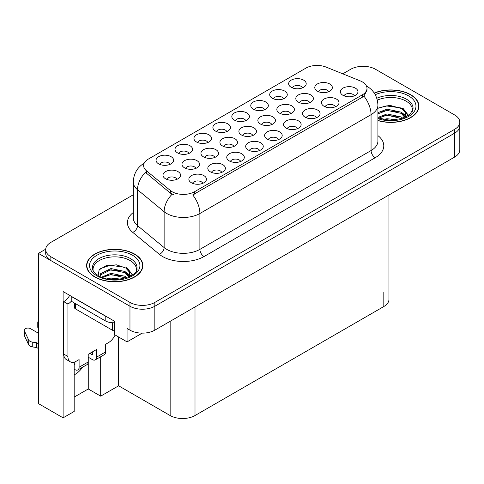 <?xml version="1.0" encoding="UTF-8"?>
<svg xmlns="http://www.w3.org/2000/svg" width="484" height="484" viewBox="0 0 484 484"><rect width="100%" height="100%" fill="white"/><g stroke="black" fill="none" stroke-linecap="round" stroke-linejoin="round"><path stroke-width="0.73" d="M316.433 117.709A5.27 3.043 0 0 0 315.017 116.227A5.27 3.043 0 0 0 309.827 115.458A5.27 3.043 0 0 0 306.148 117.709M317.504 110.007A8.785 5.076 0 0 0 306.245 109.445A8.785 5.076 0 0 0 303.335 115.749A8.785 5.076 0 0 0 305.077 117.182A8.785 5.076 0 0 0 319.246 115.749A8.785 5.076 0 0 0 317.504 110.007M245.751 120.637A5.27 3.043 0 0 0 244.335 119.155A5.27 3.043 0 0 0 239.138 118.38A5.27 3.043 0 0 0 235.46 120.637M246.816 112.935A8.785 5.076 0 0 0 235.557 112.373A8.785 5.076 0 0 0 232.647 118.677A8.785 5.076 0 0 0 234.389 120.111A8.785 5.076 0 0 0 248.564 118.677A8.785 5.076 0 0 0 246.816 112.935M354.312 95.844A5.27 3.043 0 0 0 352.896 94.356A5.27 3.043 0 0 0 347.706 93.587A5.27 3.043 0 0 0 344.027 95.844M355.383 88.142A8.785 5.076 0 0 0 344.124 87.574A8.785 5.076 0 0 0 341.214 93.878A8.785 5.076 0 0 0 342.956 95.318A8.785 5.076 0 0 0 357.125 93.878A8.785 5.076 0 0 0 355.383 88.142M195.899 168.359A5.27 3.043 0 0 0 194.483 166.877A5.27 3.043 0 0 0 189.286 166.103A5.27 3.043 0 0 0 185.614 168.359M196.97 160.658A8.785 5.076 0 0 0 185.711 160.095A8.785 5.076 0 0 0 182.795 166.399A8.785 5.076 0 0 0 184.543 167.833A8.785 5.076 0 0 0 198.712 166.399A8.785 5.076 0 0 0 196.97 160.658M271.79 124.545A5.27 3.043 0 0 0 270.374 123.063A5.27 3.043 0 0 0 265.178 122.289A5.27 3.043 0 0 0 261.499 124.545M272.855 116.844A8.785 5.076 0 0 0 261.596 116.281A8.785 5.076 0 0 0 258.686 122.585A8.785 5.076 0 0 0 260.428 124.019A8.785 5.076 0 0 0 274.603 122.585A8.785 5.076 0 0 0 272.855 116.844M188.929 153.44A5.27 3.043 0 0 0 187.514 151.958A5.27 3.043 0 0 0 182.323 151.183A5.27 3.043 0 0 0 178.644 153.44M190 145.738A8.785 5.076 0 0 0 178.741 145.176A8.785 5.076 0 0 0 175.831 151.48A8.785 5.076 0 0 0 177.574 152.914A8.785 5.076 0 0 0 191.743 151.48A8.785 5.076 0 0 0 190 145.738M169.993 164.372A5.27 3.043 0 0 0 168.577 162.89A5.27 3.043 0 0 0 163.38 162.122A5.27 3.043 0 0 0 159.702 164.372M171.064 156.677A8.785 5.076 0 0 0 159.799 156.108A8.785 5.076 0 0 0 156.889 162.412A8.785 5.076 0 0 0 158.637 163.846A8.785 5.076 0 0 0 172.806 162.412A8.785 5.076 0 0 0 171.064 156.677M278.554 139.58A5.27 3.043 0 0 0 277.138 138.097A5.27 3.043 0 0 0 271.947 137.323A5.27 3.043 0 0 0 268.269 139.58M279.625 131.878A8.785 5.076 0 0 0 268.366 131.309A8.785 5.076 0 0 0 265.456 137.619A8.785 5.076 0 0 0 267.198 139.053A8.785 5.076 0 0 0 281.367 137.619A8.785 5.076 0 0 0 279.625 131.878M176.926 179.316A5.27 3.043 0 0 0 175.511 177.828A5.27 3.043 0 0 0 170.314 177.059A5.27 3.043 0 0 0 166.641 179.316M177.997 171.614A8.785 5.076 0 0 0 166.738 171.046A8.785 5.076 0 0 0 163.828 177.35A8.785 5.076 0 0 0 165.57 178.79A8.785 5.076 0 0 0 179.739 177.35A8.785 5.076 0 0 0 177.997 171.614M290.757 113.589A5.27 3.043 0 0 0 289.347 112.106A5.27 3.043 0 0 0 284.15 111.338A5.27 3.043 0 0 0 280.472 113.589M291.828 105.893A8.785 5.076 0 0 0 280.569 105.324A8.785 5.076 0 0 0 277.659 111.629A8.785 5.076 0 0 0 279.401 113.068A8.785 5.076 0 0 0 293.576 111.629A8.785 5.076 0 0 0 291.828 105.893M233.845 146.452A5.27 3.043 0 0 0 232.429 144.97A5.27 3.043 0 0 0 227.232 144.196A5.27 3.043 0 0 0 223.554 146.452M234.915 138.751A8.785 5.076 0 0 0 223.65 138.188A8.785 5.076 0 0 0 220.74 144.492A8.785 5.076 0 0 0 222.489 145.926A8.785 5.076 0 0 0 236.658 144.492A8.785 5.076 0 0 0 234.915 138.751M328.703 91.682A5.27 3.043 0 0 0 327.287 90.199A5.27 3.043 0 0 0 322.096 89.431A5.27 3.043 0 0 0 318.418 91.682M329.773 83.986A8.785 5.076 0 0 0 318.514 83.417A8.785 5.076 0 0 0 315.604 89.722A8.785 5.076 0 0 0 317.347 91.155A8.785 5.076 0 0 0 331.516 89.722A8.785 5.076 0 0 0 329.773 83.986M202.802 183.315A5.27 3.043 0 0 0 201.386 181.833A5.27 3.043 0 0 0 196.189 181.064A5.27 3.043 0 0 0 192.511 183.315M203.867 175.613A8.785 5.076 0 0 0 192.608 175.051A8.785 5.076 0 0 0 189.698 181.355A8.785 5.076 0 0 0 191.44 182.789A8.785 5.076 0 0 0 205.615 181.355A8.785 5.076 0 0 0 203.867 175.613M226.808 131.569A5.27 3.043 0 0 0 225.393 130.087A5.27 3.043 0 0 0 220.202 129.319A5.27 3.043 0 0 0 216.523 131.569M227.879 123.874A8.785 5.076 0 0 0 216.62 123.305A8.785 5.076 0 0 0 213.71 129.609A8.785 5.076 0 0 0 215.453 131.043A8.785 5.076 0 0 0 229.622 129.609A8.785 5.076 0 0 0 227.879 123.874M221.739 172.383A5.27 3.043 0 0 0 220.323 170.9A5.27 3.043 0 0 0 215.132 170.126A5.27 3.043 0 0 0 211.454 172.383M222.809 164.681A8.785 5.076 0 0 0 211.55 164.118A8.785 5.076 0 0 0 208.64 170.422A8.785 5.076 0 0 0 210.383 171.856A8.785 5.076 0 0 0 224.552 170.422A8.785 5.076 0 0 0 222.809 164.681M264.688 109.705A5.27 3.043 0 0 0 263.272 108.222A5.27 3.043 0 0 0 258.075 107.448A5.27 3.043 0 0 0 254.403 109.705M265.758 102.003A8.785 5.076 0 0 0 254.499 101.434A8.785 5.076 0 0 0 251.589 107.744A8.785 5.076 0 0 0 253.332 109.178A8.785 5.076 0 0 0 267.501 107.744A8.785 5.076 0 0 0 265.758 102.003M252.817 135.496A5.27 3.043 0 0 0 251.402 134.014A5.27 3.043 0 0 0 246.205 133.245A5.27 3.043 0 0 0 242.526 135.496M253.888 127.8A8.785 5.076 0 0 0 242.623 127.231A8.785 5.076 0 0 0 239.713 133.536A8.785 5.076 0 0 0 241.456 134.975A8.785 5.076 0 0 0 255.631 133.536A8.785 5.076 0 0 0 253.888 127.8M302.567 87.834A5.27 3.043 0 0 0 301.151 86.352A5.27 3.043 0 0 0 295.954 85.577A5.27 3.043 0 0 0 292.282 87.834M303.637 80.132A8.785 5.076 0 0 0 292.378 79.57A8.785 5.076 0 0 0 289.462 85.874A8.785 5.076 0 0 0 291.211 87.308A8.785 5.076 0 0 0 305.38 85.874A8.785 5.076 0 0 0 303.637 80.132M240.675 161.45A5.27 3.043 0 0 0 239.265 159.962A5.27 3.043 0 0 0 234.068 159.194A5.27 3.043 0 0 0 230.39 161.45M241.746 153.749A8.785 5.076 0 0 0 230.487 153.18A8.785 5.076 0 0 0 227.577 159.484A8.785 5.076 0 0 0 229.319 160.924A8.785 5.076 0 0 0 243.494 159.484A8.785 5.076 0 0 0 241.746 153.749M297.497 128.647A5.27 3.043 0 0 0 296.081 127.159A5.27 3.043 0 0 0 290.884 126.391A5.27 3.043 0 0 0 287.212 128.647M298.567 120.946A8.785 5.076 0 0 0 287.302 120.377A8.785 5.076 0 0 0 284.392 126.681A8.785 5.076 0 0 0 286.141 128.121A8.785 5.076 0 0 0 300.31 126.681A8.785 5.076 0 0 0 298.567 120.946M283.624 98.766A5.27 3.043 0 0 0 282.214 97.284A5.27 3.043 0 0 0 277.017 96.516A5.27 3.043 0 0 0 273.339 98.766M284.695 91.065A8.785 5.076 0 0 0 273.436 90.502A8.785 5.076 0 0 0 270.526 96.806A8.785 5.076 0 0 0 272.268 98.24A8.785 5.076 0 0 0 286.443 96.806A8.785 5.076 0 0 0 284.695 91.065M259.618 150.512A5.27 3.043 0 0 0 258.202 149.03A5.27 3.043 0 0 0 253.005 148.261A5.27 3.043 0 0 0 249.333 150.512M260.688 142.81A8.785 5.076 0 0 0 249.429 142.248A8.785 5.076 0 0 0 246.513 148.552A8.785 5.076 0 0 0 248.262 149.986A8.785 5.076 0 0 0 262.431 148.552A8.785 5.076 0 0 0 260.688 142.81M309.73 102.638A5.27 3.043 0 0 0 308.314 101.156A5.27 3.043 0 0 0 303.123 100.382A5.27 3.043 0 0 0 299.445 102.638M310.801 94.937A8.785 5.076 0 0 0 299.542 94.374A8.785 5.076 0 0 0 296.632 100.678A8.785 5.076 0 0 0 298.374 102.112A8.785 5.076 0 0 0 312.549 100.678A8.785 5.076 0 0 0 310.801 94.937M214.872 157.409A5.27 3.043 0 0 0 213.456 155.921A5.27 3.043 0 0 0 208.259 155.152A5.27 3.043 0 0 0 204.587 157.409M215.943 149.707A8.785 5.076 0 0 0 204.678 149.139A8.785 5.076 0 0 0 201.767 155.443A8.785 5.076 0 0 0 203.516 156.883A8.785 5.076 0 0 0 217.685 155.443A8.785 5.076 0 0 0 215.943 149.707M335.376 106.776A5.27 3.043 0 0 0 333.96 105.294A5.27 3.043 0 0 0 328.763 104.52A5.27 3.043 0 0 0 325.085 106.776M336.447 99.075A8.785 5.076 0 0 0 325.181 98.506A8.785 5.076 0 0 0 322.271 104.816A8.785 5.076 0 0 0 324.014 106.25A8.785 5.076 0 0 0 338.189 104.816A8.785 5.076 0 0 0 336.447 99.075M207.872 142.508A5.27 3.043 0 0 0 206.456 141.025A5.27 3.043 0 0 0 201.259 140.251A5.27 3.043 0 0 0 197.581 142.508M208.943 134.806A8.785 5.076 0 0 0 197.678 134.237A8.785 5.076 0 0 0 194.768 140.548A8.785 5.076 0 0 0 196.51 141.981A8.785 5.076 0 0 0 210.685 140.548A8.785 5.076 0 0 0 208.943 134.806M362.359 81.911A15.815 9.129 0 0 0 360.247 80.888L326.137 67.101A15.815 9.129 0 0 0 305.882 68.123L148.255 159.127A15.815 9.129 0 0 0 143.621 165.582A15.815 9.129 0 0 0 146.483 170.822L170.368 190.514A15.815 9.129 0 0 0 194.507 191.737L362.359 94.828A15.815 9.129 0 0 0 366.993 88.372A15.815 9.129 0 0 0 362.359 81.911M45.714 249.181L38.424 253.392L129.966 306.245A17.575 10.146 0 0 0 154.826 306.245L454.651 133.142A17.575 10.146 0 0 0 459.8 125.967A17.575 10.146 0 0 1 454.651 133.142L154.826 306.245A17.575 10.146 0 0 1 129.966 306.245L50.85 260.567A17.575 10.146 0 0 1 45.702 253.392L45.702 249.562A17.575 10.146 0 0 0 50.85 256.738L129.966 302.421A17.575 10.146 0 0 0 154.826 302.421L454.651 129.313A17.575 10.146 0 0 0 459.8 122.137A17.575 10.146 0 0 0 454.651 114.968L375.53 69.285A17.575 10.146 0 0 0 350.676 69.285L342.799 73.834M363.768 66.32L363.103 65.939L362.443 66.32M74.173 362.135L74.173 411.454L63.108 417.843L63.108 291.562L114.393 321.17L114.393 334.565L127.068 341.879L127.068 328.491L129.966 330.161A17.575 10.146 0 0 0 154.826 330.161L454.651 157.058A17.575 10.146 0 0 0 459.8 149.883L459.8 122.137M142.223 333.131L127.068 341.879M63.108 417.843L38.424 403.589L38.424 253.392M388.967 194.985L388.967 299.36A17.575 10.146 180 0 1 383.818 306.535L195.004 415.544A17.575 10.146 180 0 1 170.15 415.544L118.616 385.796L118.616 337.003M118.616 385.796L100.684 396.148L100.684 356.756M74.173 397.104L88.257 388.973L100.684 396.148M74.173 374.882A18.749 10.823 120 0 0 82.703 367.138M88.257 388.973L88.257 357.21M377.919 120.601A28.12 16.232 0 0 0 418.896 106.165A28.12 16.232 0 0 0 410.662 94.682A28.12 16.232 0 0 0 374.223 93.043M134.606 254.064A28.12 16.232 0 0 0 103.963 250.543A28.12 16.232 0 0 0 86.606 265.541A28.12 16.232 0 0 0 94.84 277.023A28.12 16.232 0 0 0 125.483 280.538A28.12 16.232 0 0 0 142.847 265.541A28.12 16.232 0 0 0 134.606 254.064M86.896 267.029A28.12 16.232 0 0 0 86.799 267.452M366.993 88.372L366.993 90.308L363.895 96.098L362.359 97.211L192.729 194.919A20.503 11.84 60 0 1 199.892 213.498A23.432 13.528 180 0 1 166.756 213.498A23.432 13.528 180 0 1 164.13 211.689L137.517 189.746A23.432 13.528 180 0 1 133.275 181.99L133.275 217.861A23.432 13.528 0 0 0 137.517 225.623L164.13 247.566A23.432 13.528 0 0 0 166.756 249.375A23.432 13.528 0 0 0 199.892 249.375L371.059 150.554A23.432 13.528 0 0 0 377.919 140.983L377.919 105.113A23.432 13.528 180 0 1 371.059 114.678A20.503 11.84 -120 0 0 363.895 96.098M173.919 194.919L170.368 193.122L145.418 172.352A20.503 13.715 129.5 0 0 137.517 189.746L137.517 225.623A5.856 3.92 -50.5 0 1 132.713 232.344A29.294 16.91 180 0 1 133.275 212.5M133.275 194.798L50.85 242.393A17.575 10.146 0 0 0 45.702 249.562M142.647 267.452A28.12 16.232 0 0 0 142.55 267.029M418.702 108.077A28.12 16.232 0 0 0 418.606 107.654M377.345 100.17A21.677 12.511 180 0 1 406.1 101.144A21.677 12.511 180 0 1 412.326 111.35M405.465 117.17L405.392 112.621L401.787 108.616L389.741 105.294L377.919 108.132M374.332 93.206A27.824 16.063 180 0 1 410.45 94.803A27.824 16.063 180 0 1 418.606 106.165A27.824 16.063 180 0 1 377.919 120.413M383.207 119.445L386.988 118.725L396.807 119.717M386.643 119.959L393.323 120.093M377.919 117.43L386.988 113.94L401.133 116.928L402.833 118.241M378.47 118.15L386.988 115.138L401.799 118.58M377.919 112.651L386.988 109.16L401.133 112.143L405.241 117.273M377.919 113.843L386.988 110.352L401.133 113.341L404.884 117.437M377.919 108.295L386.165 105.893L400.558 107.884M401.859 108.495L403.372 109.354L408.375 115.513M381.894 111.508L386.165 110.679L397.606 111.616M403.674 114.333L406.415 116.692M381.894 116.287L386.165 115.458L397.606 116.402M388.168 120.086L391.895 120.153M402.125 108.035L403.372 108.755L408.49 115.44M401.992 112.748L406.76 116.511M115.119 334.982A11.719 6.764 -60 0 1 108.513 342.599L105.609 344.275L105.609 351.929L96.498 357.192A5.856 3.382 60 0 1 95.287 359.872A5.856 3.382 60 0 1 92.353 359.582L88.215 357.192M96.498 357.192L96.498 349.539L88.215 354.318L88.215 361.971L79.098 367.235L79.098 359.582L76.2 361.258A11.719 6.764 -60 0 1 70.343 361.838A11.719 6.764 -60 0 1 67.917 356.472L67.917 304.049L63.773 301.653A11.719 6.764 120 0 0 69.696 295.361M89.873 353.362L92.353 354.796L92.353 351.929M106.752 316.76A11.719 6.764 180 0 1 105.197 316.004L71.227 296.396A11.719 6.764 0 0 0 71.36 296.329M71.227 296.396L71.227 301.175L105.197 320.789A11.719 6.764 0 0 0 114.393 322.749M70.343 361.838L66.199 359.443A11.719 6.764 -60 0 1 63.773 354.082L63.773 301.653M71.323 301.229A11.719 6.764 -60 0 1 67.917 304.049M74.173 364.385L74.96 364.845L74.96 361.863M38.424 348.534L36.657 347.512L36.657 342.733L38.424 343.749M79.098 367.235A5.856 3.382 60 0 1 77.888 369.915A5.856 3.382 60 0 1 74.96 369.625L74.173 369.171M38.424 333.228L30.583 328.703A3.739 2.16 180 0 0 26.511 328.231A3.739 2.16 180 0 0 24.2 330.227A3.739 2.16 180 0 0 24.327 330.79L28.768 340.222A5.856 3.382 0 0 0 32.755 342.176L36.657 342.733M36.657 347.512L32.755 346.961L32.755 342.176M28.768 340.222L28.768 345.001L24.327 335.569A3.739 2.16 0 0 1 24.2 335.013L24.2 330.227M28.768 345.001A5.856 3.382 0 0 0 32.755 346.961M77.888 369.915L86.999 364.652A5.856 3.382 -120 0 0 88.215 361.971M27.981 338.661L27.981 343.446M95.287 359.872L104.399 354.609A5.856 3.382 -120 0 0 105.609 351.929M38.424 323.602A3.739 2.16 180 0 1 37.776 322.392A3.739 2.16 180 0 1 38.424 321.176M37.776 322.392L37.776 327.172A3.739 2.16 0 0 0 38.424 328.388M93.176 270.725A21.677 12.511 180 0 1 105.355 258.081A21.677 12.511 180 0 1 130.051 260.519A21.677 12.511 180 0 1 136.27 270.725M129.416 276.546L129.337 271.996L125.737 267.991L116.475 264.851L106.19 265.656L99.159 269.818L98.143 275.547M134.401 254.179A27.824 16.063 180 0 1 142.55 265.541A27.824 16.063 180 0 1 125.374 280.381A27.824 16.063 180 0 1 95.045 276.902A27.824 16.063 180 0 1 86.896 265.541A27.824 16.063 180 0 1 104.078 250.7A27.824 16.063 180 0 1 134.401 254.179M107.152 278.82L110.933 278.1L120.758 279.093M110.594 279.335L117.273 279.468M101.501 277.181L110.933 273.315L125.078 276.303L126.784 277.616M102.42 277.532L110.933 274.513L125.749 277.955M100.182 276.612L100.575 273.714L110.933 268.535L125.078 271.518L129.186 276.648M100.121 276.31L100.575 274.912L110.933 269.733L125.078 272.716L128.829 276.812M74.512 303.075L74.512 307.636A2.928 1.694 0 0 0 75.371 308.828L112.651 330.354A2.928 1.694 0 0 0 114.393 330.838M100.297 268.644L110.116 265.274L124.509 267.259M125.81 267.87L127.322 268.729L132.326 274.894M105.839 270.883L110.116 270.054L121.557 270.992M127.619 273.708L130.365 276.074M105.839 275.668L110.116 274.839L121.557 275.777M112.119 279.462L115.839 279.534M126.076 267.41L127.322 268.136L132.434 274.815M125.943 272.123L130.704 275.886M454.651 157.058L454.651 129.313M154.826 330.161L154.826 302.421M129.966 330.161L129.966 302.421M195.004 415.544L195.004 306.965M383.818 306.535L383.818 292.185M170.15 415.544L170.15 321.315M146.483 170.822L146.483 173.429M170.368 190.514L170.368 193.122M194.507 191.737L194.507 194.12M362.359 94.828L362.359 97.211M204.036 256.55A5.856 3.382 60 0 1 199.892 249.375L199.892 213.498L371.059 114.678L371.059 150.554A5.856 3.382 60 0 0 375.203 157.73L204.036 256.55A29.294 16.91 180 0 1 162.612 256.55A29.294 16.91 180 0 1 159.327 254.288L132.713 232.344M172.116 194.211A20.503 13.715 129.5 0 0 164.13 211.689L164.13 247.566A5.856 3.92 -50.5 0 1 159.327 254.288M377.919 135.623A29.294 16.91 180 0 1 375.203 157.73M50.85 256.738L50.85 260.567M376.812 98.294A22.276 12.862 180 0 1 406.53 99.22A22.276 12.862 180 0 1 412.997 109.239L410.142 114.121L401.653 118.622L389.596 120.153L377.919 117.951M375.245 94.713A25.192 14.544 180 0 1 408.587 95.88A25.192 14.544 180 0 1 410.668 115.089A25.192 14.544 180 0 1 377.919 118.671M406.094 101.162A22.845 13.189 180 0 1 406.506 101.38M105.197 316.004L105.197 320.789M67.917 356.472L63.773 354.082M24.327 330.79L24.327 335.569M92.505 268.614A22.276 12.862 180 0 1 105.47 255.994A22.276 12.862 180 0 1 130.474 258.595A22.276 12.862 180 0 1 136.942 268.614C138.975 276.14 111.326 284.622 98.379 275.68C92.087 271.512 92.71 269.092 92.505 268.614M132.537 255.256A25.192 14.544 180 0 1 132.537 275.826A25.192 14.544 180 0 1 96.915 275.826A25.192 14.544 180 0 1 96.915 255.256A25.192 14.544 180 0 1 132.537 255.256M130.039 260.537A22.845 13.189 180 0 1 130.456 260.755M112.651 330.354L112.651 322.755M75.371 308.828L75.371 303.571M377.919 105.113C377.526 96.685 373.823 90.369 366.811 86.158L366.418 85.94M144.389 163.035C137.377 167.246 133.675 173.562 133.275 181.99M418.606 106.165L418.606 108.501M142.55 265.541L142.55 267.876M86.896 265.541L86.896 267.876"/></g></svg>
